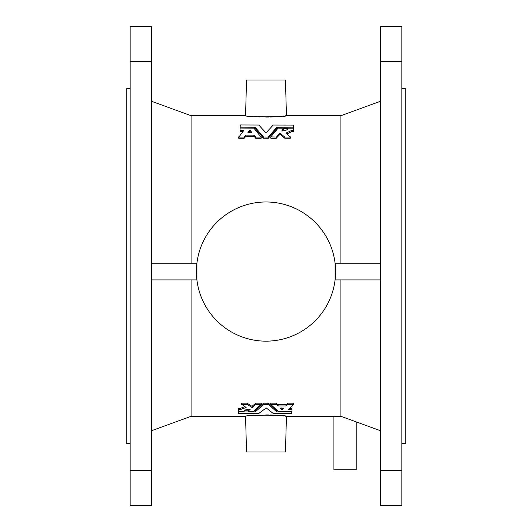 <?xml version="1.0" encoding="UTF-8"?>
<svg xmlns="http://www.w3.org/2000/svg" width="532" height="532" viewBox="0 0 532 532"><rect width="100%" height="100%" fill="white"/><g stroke="black" fill="none" stroke-linecap="round" stroke-linejoin="round"><path stroke-width="0.8" d="M151.307 263.214L196.913 263.214L196.913 279.918L151.307 279.918M380.693 279.918L335.087 279.918L335.087 263.214L380.693 263.214M151.307 61.346L151.307 505.4L130.154 505.4L130.154 26.6L151.307 26.6L151.307 61.346L130.154 61.346M401.846 443.602L405.185 443.602L405.185 88.398L401.846 88.398M130.154 443.602L126.816 443.602L126.816 88.398L130.154 88.398M356.194 421.883L356.194 469.769L333.923 469.769L333.923 416.323M266 341.158A69.592 69.592 0 0 0 326.269 236.773A69.592 69.592 0 0 0 205.731 236.773A69.592 69.592 0 0 0 266 341.158M281.275 407.931L281.834 408.423L282.898 407.931M248.803 132.594L249.668 131.597L251.031 132.594M281.834 408.423L281.834 409.6L282.332 409.6L284.041 408.071L280.125 408.071L281.834 409.6M282.332 408.423L282.332 409.6M251.629 132.594L247.959 132.415L249.668 130.413L250.166 130.413L251.875 132.515M250.166 131.597L250.166 130.413M249.668 131.597L249.668 130.413M380.693 470.654L380.693 26.6L401.846 26.6L401.846 505.4L380.693 505.4L380.693 470.654L401.846 470.654M285.485 451.954L246.516 451.954L245.578 416.323C244.288 414.8 287.712 414.807 286.422 416.323L285.485 451.954M263.726 404.353L255.2 411.921L238.821 411.974L238.555 413.444L258.771 413.477L266.246 407.911L273.229 413.477L291.736 413.517L291.736 411.974L276.8 411.921L268.52 404.42L263.726 404.353L263.726 403.17L263.48 404.42M238.821 411.349L244.168 411.263C244.274 410.046 246.309 409.347 250.279 409.161L248.185 411.229L253.884 411.296L261.012 404.353L255.56 404.42L252.008 407.519L247.227 404.406L241.794 404.353L246.123 407.492L240.59 409.48L238.555 409.627L238.821 411.974M261.259 404.42L261.012 403.17L255.806 403.17L252.008 406.335L247.001 403.17L241.794 403.17L241.568 404.526M249.269 409.181L248.185 410.052L248.431 411.349M261.259 404.513L261.259 403.329M276.44 404.42L270.741 404.513L278.362 411.349L292.002 411.263L292.002 409.627L288.351 409.401L293.425 404.513L287.972 404.353L286.063 405.949L278.103 405.949L276.44 404.42L276.194 403.17L270.988 403.17L270.741 404.42M270.741 403.329L270.741 404.513M293.425 404.513L293.179 403.17L287.972 403.17L287.726 404.42M240.265 128.059L253.884 128.132L261.012 137.103L255.806 137.103L253.897 135.115L245.937 135.115L244.028 137.103L238.821 137.103L243.649 130.686L239.999 130.38L240.265 124.973L258.771 125.04L265.754 132.621L266.246 132.621L273.229 125.04L293.445 125.08L293.179 127.195L276.8 127.268L268.274 137.103L263.48 137.017L255.2 127.268L240.265 127.195M261.259 136.904L261.012 138.287L255.806 138.287L254.143 136.385L254.143 135.201M254.143 136.385L245.937 136.298L244.028 138.287L238.821 138.287L238.575 136.904M284.773 137.037L279.992 133.12L279.519 133.14L276.44 137.017L270.741 136.904L278.116 128.132L283.815 128.225L281.721 130.998C285.604 130.805 287.639 129.868 287.832 128.185L293.445 128.179L293.445 130.38L291.41 130.573L285.877 133.16L290.206 137.103L284.773 137.037L284.773 138.22L279.992 134.303L279.992 133.12M290.432 136.884L290.206 138.287L284.773 138.22M283.569 128.059L283.815 129.402L282.372 130.992M279.992 134.303L276.194 138.287L270.988 138.287L270.741 136.904M285.485 80.046L246.516 80.046L245.578 115.677C244.288 117.2 287.712 117.193 286.422 115.677L285.485 80.046M380.693 61.346L401.846 61.346M251.583 415.618L248.996 415.891M286.023 416.27L284.986 416.13M284.002 416.011L276.939 415.326M273.767 415.126L270.076 414.98M268.66 414.947L265.761 414.92M259.975 415.046L258.047 415.133M292.002 411.263L292.002 412.054M277.478 410.79L276.8 410.744L276.8 411.921M276.8 410.744L268.52 403.243L268.52 404.42M268.52 403.243L263.726 403.17M263.48 403.243L255.2 410.744L255.2 411.921M255.2 410.744L254.522 410.79M248.165 410.79L244.288 410.79M238.555 411.263L238.555 412.054M255.56 403.243L255.56 404.42M252.481 406.322L252.481 407.505M252.008 406.335L252.008 407.519M247.227 403.223L247.227 404.406M241.568 403.349L241.568 404.406M238.555 409.627L238.555 408.45L240.59 408.297L244.826 406.681M289.521 408.35L292.002 408.45L292.002 409.627M293.425 403.329L293.425 404.42M287.726 403.243L286.309 404.699L286.309 405.876M286.309 404.699L277.857 404.699L277.857 405.876M277.857 404.699L276.44 403.243M151.307 470.654L130.154 470.654M242.785 131.69L240.265 131.69L239.999 130.38M238.575 138.087L238.575 137.017M244.274 138.2L244.274 137.017M245.691 136.385L245.691 135.201M255.56 138.2L255.56 137.017M261.259 138.087L261.259 137.017M276.44 138.2L276.44 137.017M279.519 134.323L279.519 133.14M290.432 138.067L290.432 137.037M293.445 130.38L293.445 131.564L291.41 131.756L286.868 133.944M270.741 138.087L270.741 137.017M286.023 115.73L284.986 115.87M284.002 115.989L276.939 116.674M273.767 116.874L270.076 117.02M268.653 117.053L265.761 117.08M259.975 116.954L258.047 116.867M251.583 116.382L248.996 116.109M277.89 128.378L276.8 128.451L268.274 138.287L263.48 138.2L255.2 128.451L254.11 128.378M255.2 128.451L255.2 127.268M263.48 138.2L263.48 137.017M268.52 138.2L268.52 137.017M276.8 128.451L276.8 127.268M287.832 128.385L283.835 128.378M293.445 128.265L293.445 127.082M239.999 128.265L239.999 127.082M340.919 263.214L340.919 115.677L380.693 101.206M380.693 430.794L340.919 416.323L340.919 279.918M245.578 416.323L191.081 416.323L191.081 279.918M191.081 263.214L191.081 115.677L151.307 101.206M291.736 411.349L291.736 411.974M277.046 410.79L277.046 411.974M268.274 403.17L268.274 404.353M254.954 410.79L254.954 411.974M255.806 403.17L255.806 404.353M247.001 403.17L247.001 404.353M240.59 408.297L240.59 409.48M240.358 408.35L240.358 409.534M238.821 408.35L238.821 409.534M291.736 408.35L291.736 409.534M287.972 403.17L287.972 404.353M286.063 404.766L286.063 405.949M278.103 404.766L278.103 405.949M276.194 403.17L276.194 404.353M240.265 131.69L240.265 130.506M244.028 138.287L244.028 137.103M245.937 136.298L245.937 135.115M253.897 136.298L253.897 135.115M255.806 138.287L255.806 137.103M276.194 138.287L276.194 137.103M284.999 138.287L284.999 137.103M291.41 131.756L291.41 130.573M291.642 131.69L291.642 130.506M293.179 131.69L293.179 130.506M254.954 128.378L254.954 127.195M263.726 138.287L263.726 137.103M268.274 138.287L268.274 137.103M277.046 128.378L277.046 127.195M293.179 128.059L293.179 127.195M248.165 411.263L248.165 410.086M261.279 404.466L261.279 403.283M241.528 404.466L241.528 403.283M293.445 404.466L293.445 403.283M270.722 404.466L270.722 403.283M238.555 138.14L238.555 136.963M261.279 138.14L261.279 136.963M290.472 138.14L290.472 136.963M283.835 129.356L283.835 128.179M270.722 138.14L270.722 136.963M340.919 416.323L286.422 416.323M191.081 416.323L151.307 430.794M340.919 115.677L286.422 115.677M245.578 115.677L191.081 115.677"/></g></svg>
